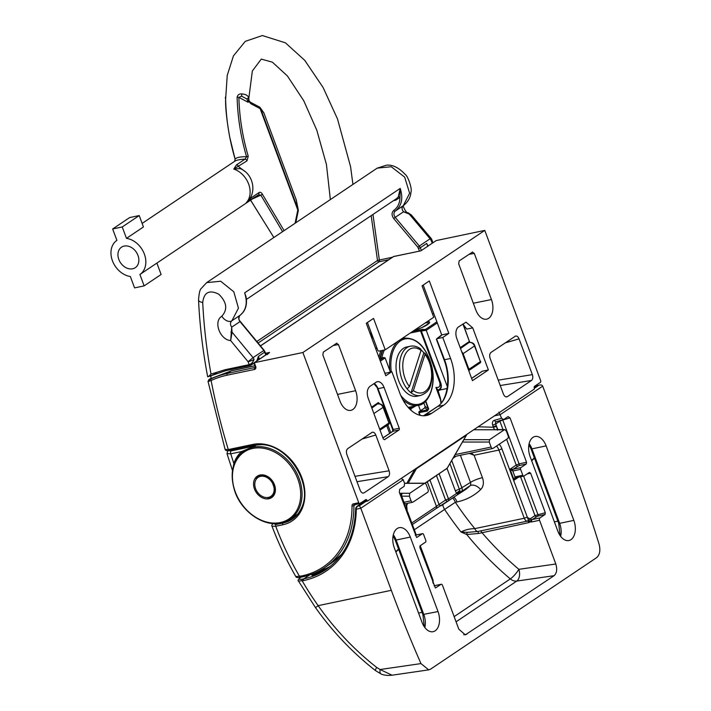 <?xml version="1.0" encoding="UTF-8"?>
<svg xmlns="http://www.w3.org/2000/svg" width="711" height="711" viewBox="0 0 711 711"><rect width="100%" height="100%" fill="white"/><g stroke="black" fill="none" stroke-linecap="round" stroke-linejoin="round"><path stroke-width="1.07" d="M233.261 466.86L233.857 463.519A42.305 32.546 56.1 0 1 241.633 451.538L255.009 445.904L244.211 450.907A41.158 31.666 56.1 0 1 253.072 447.21A41.158 31.666 56.1 0 1 296.603 472.771A41.158 31.666 56.1 0 1 290.097 519.252A41.158 31.666 56.1 0 1 281.245 522.958M216.517 373.239A122.105 93.95 -123.9 0 0 210.714 376.181A594.512 457.413 -123.9 0 0 211.114 378.261M241.882 452.685A1.146 0.729 -131.6 0 0 241.633 451.538L230.755 453.822L226.978 453.627L227.902 450.65M234.221 463.848A1.146 0.631 -161.3 0 0 233.857 463.519A585.357 450.374 -123.9 0 1 230.755 453.822A2.284 1.395 -101.8 0 1 231.182 450.898L255.009 445.904L256.6 444.837M228.409 450.587L231.182 450.898M256.831 341.484L377.505 260.475L371.169 215.655M246.424 299.402L396.711 198.502L398.267 196.947L400.204 188.415C403.359 198.316 401.697 205.888 395.227 211.114L403.27 205.71L409.634 193.223L404.657 177.11L391.237 166.738L377.194 168.134L206.785 282.543M265.816 354.878L263.808 350.425L239.989 321.585C238.292 319.061 238.274 316.99 239.927 315.373C246.228 310.263 247.801 302.753 244.637 292.861L246.246 297.945M202.724 302.531A9.145 3.288 -2.8 0 1 198.538 299.998C199.036 293.323 199.915 289.501 201.186 288.533L206.688 282.614L220.694 281.236L233.812 291.812L238.443 308.156L231.884 320.777C230.106 322.447 230.035 324.572 231.697 327.149L232.044 332.144L230.675 340.605C219.832 339.769 213.158 321.372 221.796 316.262C227.858 309.498 226.853 302.157 218.792 294.221C209.327 289.475 203.968 292.248 202.724 302.531C203.888 326.358 206.661 350.212 211.025 374.093L225.156 369.702L249.161 364.672A2286.567 1394.511 -101.8 0 1 248.068 361.712L230.675 340.605L231.697 327.149L240.282 321.443C238.612 319.879 238.496 317.861 239.936 315.373L231.884 320.777A9.145 5.786 -124.6 0 1 221.796 316.262M419.534 251.081L417.855 247.232L393.743 218.588C391.512 215.326 391.512 212.616 393.743 210.465C397.778 207.532 399.849 203.168 399.973 197.374L395.894 200.129L393.547 200.626M372.946 214.464L379.354 260.039L392.508 257.213M431.808 239.643L432.501 241.473L431.079 240.505A4.577 0.88 159.5 0 0 431.808 239.643A4.577 4.577 0 0 0 431.035 238.309L411.287 214.882L403.51 211.798C401.679 209.327 401.599 207.301 403.27 205.71A9.145 5.901 -124.6 0 0 403.315 205.683A9.145 5.901 -124.6 0 0 403.386 205.63M256.627 361.295L258.404 356.433L265.016 351.883L264.101 350.292L253.054 357.651A4.577 3.519 56.1 0 1 254.049 359.357L251.418 364.983L250.361 365.454A1.369 0.835 -101.8 0 1 250.174 365.534L226.169 370.564A1.369 0.835 -101.8 0 0 226.356 370.484L207.683 376.786M211.025 374.093L208.341 376.652L226.169 370.564A1.369 0.835 -101.8 0 1 225.156 369.702M427.995 245.997L426.716 243.429L427.853 246.344M245.997 296.549L244.637 292.861L400.204 188.415L399.973 197.374A1.369 0.818 -146 0 0 398.267 196.947M259.426 359.171L258.404 356.433L258.591 359.73M280.338 522.532A40.26 30.973 -123.9 0 0 286.72 461.288A40.26 30.973 -123.9 0 0 232.63 472.628A40.26 30.973 -123.9 0 0 280.338 522.532M431.035 238.309L430.084 238.789L408.754 213.504A1.369 0.595 113.2 0 0 408.523 212.98L408.523 212.98A1.369 0.595 113.2 0 0 408.478 212.971L403.51 211.798L395.218 217.362L419.33 246.015L430.084 238.789A4.577 3.519 -123.9 0 1 431.079 240.505L432.315 243.1M230.924 332.17A1.369 0.773 169.9 0 1 232.044 332.144L253.054 357.651L248.068 361.712A4.577 0.853 159.7 0 0 254.049 359.357C253.24 361.943 251.614 363.721 249.161 364.672A1.369 0.835 -101.8 0 0 250.174 365.534L253.951 363.285M388.793 259.702L379.114 261.781A1.369 1.058 56.1 0 1 377.505 260.475L379.354 260.039A1.369 0.818 -102.1 0 1 379.114 261.781L258.102 343.031M403.572 205.417C401.991 204.892 406.319 213.629 407.972 212.758L408.478 212.971M530.122 456.631L557.824 531.117A15.091 9.207 78.2 0 0 568.924 540.52A15.091 9.207 78.2 0 0 573.83 520.372L546.128 445.886A15.091 9.207 78.2 0 0 535.028 436.492A15.091 9.207 78.2 0 0 530.122 456.631M539.551 520.283L531.748 521.918A3.2 2.462 56.1 0 1 530.335 521.776L528.931 522.576A2.284 1.395 78.2 0 0 527.384 521.136C528.611 520.39 528.646 519.199 527.482 517.564L531.481 519.528A1.369 1.058 -123.9 0 0 532.086 519.59L539.889 517.955A1.831 1.12 78.2 0 0 539.551 520.283L555.806 564.001C557.388 569.289 556.811 573.182 554.091 575.688L465.314 634.879L458.791 629.128L442.535 585.42A1.831 1.12 78.2 0 0 441.193 584.273A1.831 1.12 78.2 0 0 440.936 584.38L435.576 587.935M531.481 519.528A1.831 0.782 -68.8 0 0 530.335 521.776L528.602 520.887L527.464 517.528M399.68 493.256L409.776 493.256L409.358 496.207L401.297 496.154A2.284 0.933 86.8 0 1 401.715 493.283L401.759 493.283A2.284 0.978 -93.9 0 0 401.342 496.154M478.13 426.813L493.505 427.231C493.861 429.142 494.803 429.977 496.34 429.737A2.284 2.151 -38.5 0 1 496.394 429.72L496.34 429.737A2.284 1.609 -84.3 0 1 497.051 429.586A2.284 1.609 -84.3 0 1 497.069 429.586A2.284 1.591 96.7 0 0 496.394 429.72L496.394 429.72A2.284 1.582 -85.2 0 1 497.078 429.586L497.078 429.586A2.284 1.582 -85.2 0 1 497.309 429.631M471.064 453.049L474.095 455.253L482.431 477.676A12.807 9.856 56.1 0 1 480.663 489.568A80.032 61.573 56.1 0 1 457.04 501.922L455.342 502.277L444.615 509.423A9.145 7.039 56.1 0 1 443.397 507.023A9.145 7.039 56.1 0 1 442.82 504.748M528.931 522.576L478.512 533.481L466.745 534.512L460.986 531.988C465.003 529.846 469.607 528.726 474.806 528.62L524.291 518.248L498.926 450.054L474.095 455.253L469.278 453.422M435.363 587.935L419.863 547.523L420.121 545.772L425.534 542.138A1.369 0.835 78.2 0 0 425.791 540.387L423.596 534.494A1.369 0.835 78.2 0 0 422.592 533.641A1.369 0.835 78.2 0 0 422.405 533.721L416.797 537.436M503.006 429.604L499.877 421.17L495.691 423.987L496.296 425.622L493.31 426.804L492.705 425.169A4.577 3.519 56.1 0 1 494.5 420.263L501.611 418.281L503.61 419.579L508.054 416.593L510.045 417.881L526.54 462.23L526.282 463.981L520.87 467.616A1.369 0.835 78.2 0 0 520.612 469.367L522.798 475.259A1.369 0.835 78.2 0 0 523.811 476.112A1.369 0.835 78.2 0 0 523.998 476.032L529.411 472.397L530.61 473.171L545.319 512.729L545.061 514.48L539.889 517.955M416.584 537.436L399.298 492.234L399.733 489.319L404.177 486.333L404.603 483.418L403.244 479.756L360.797 508.258L391.317 590.317L318.146 605.656C334.783 629.217 354.282 649.801 376.643 667.398L380.118 669.513L420.956 663.594A914.63 557.806 -101.8 0 1 391.317 590.317M432.883 582.54L432.688 580.567L433.186 583.198M314.253 574.799A2.284 1.76 -123.9 0 0 312.636 574.426C311.374 575.377 311.685 575.59 313.578 575.057A2.284 1.431 71.9 0 1 313.8 574.941L313.24 575.155M315.586 574.355A2.284 1.431 70.4 0 0 315.4 574.399A2.284 1.431 70.4 0 0 315.195 574.506L322.11 570.791M329.406 567.094A102.899 79.17 56.1 0 1 322.705 570.418L322.59 570.471A1.369 0.675 -114.2 0 1 322.652 570.435L322.652 570.435A1.369 0.675 -114.2 0 1 322.714 570.409A1.369 0.871 -112.9 0 1 322.794 570.364A1.369 0.871 -112.9 0 1 322.892 570.338M537.285 385.558L538.929 385.22C540.778 384.633 542.031 384.944 542.697 386.135L573.217 468.193A914.63 557.806 -101.8 0 1 599.035 544.039C600.644 550.323 599.817 554.873 596.565 557.7L430.564 669.149L428.742 669.86L420.956 663.594M393.307 534.832A15.091 9.207 -101.8 0 1 396.125 540.04L395.192 540.031L422.894 614.517L438.012 611.558A15.091 9.207 78.2 0 1 433.106 631.697A15.091 9.207 78.2 0 1 422.005 622.303L394.303 547.817A15.091 9.207 -101.8 0 1 399.209 527.678A15.091 9.207 -101.8 0 1 410.309 537.072L396.125 540.04L423.827 614.535A15.091 9.207 -101.8 0 1 424.822 627.52M438.012 611.558L410.309 537.072M501.611 418.281L498.909 412.087M494.5 420.263A2.284 1.413 74.5 0 0 496.331 421.65L503.61 419.579M301.197 577.119L300.406 577.643C298.282 579.261 298.967 579.749 302.459 579.118L303.837 578.834A102.899 79.17 -123.9 0 0 325.976 569.573C344.906 556.251 354.798 535.961 355.642 508.694L355.642 508.694A1.369 0.587 -179.2 0 1 355.847 508.392M449.921 463.554L460.195 491.577L459.039 493.692L441.318 505.61A2.284 1.369 61.1 0 1 441.255 505.654L441.255 505.654A2.284 1.369 61.1 0 1 439.034 504.446L445.566 500.037L436.51 475.677M455.138 454.605L491.105 447.068L489.23 442.046L462.452 442.055M429.968 480.067L439.034 504.446L436.438 506.419A2.284 1.76 56.1 0 1 435.941 508.685L464.31 490.386A70.887 54.534 -123.9 0 0 469.989 485.817L461.492 491.514A70.887 54.534 56.1 0 1 459.039 493.692L456.595 493.407L455.387 490.928L447.032 468.46M404.523 483.213L424.956 483.204L426.173 484.378L428.049 489.399A2.284 1.395 78.2 0 1 427.613 492.323L413.064 502.09A2.284 1.395 78.2 0 1 412.753 502.224L405.652 503.708A2.284 1.395 -101.8 0 1 403.972 502.286L411.065 500.802L409.358 496.207M463.83 439.691L489.568 439.682L504.366 429.755L497.051 429.755A2.284 1.298 -90 0 1 497.513 429.604L504.846 429.604L506.374 431.07L508.081 435.674A2.284 1.395 78.2 0 1 507.645 438.589L493.096 448.357A2.284 1.395 78.2 0 1 492.785 448.49L453.956 456.631M489.568 439.682L489.23 442.046M491.105 447.068A2.284 1.395 78.2 0 0 492.785 448.49M411.065 500.802A2.284 1.395 78.2 0 0 412.753 502.224M404.568 483.329L424.574 483.32L409.776 493.256M401.093 478.53L403.244 479.756M356.78 506.472L359.455 505.708L360.797 508.258L356.282 509.2A1.369 0.587 -179.2 0 1 355.642 508.694L355.722 508.018L356.202 508.232L356.282 509.2A104.268 80.227 56.1 0 1 303.579 580.585L298.478 581.065L315.524 607.665L318.146 605.656A265.239 204.075 -123.9 0 1 302.202 580.869A1.369 0.835 -101.8 0 1 302.459 579.118M364.494 501.415L357.491 506.116L356.202 508.232M363.383 502.037L356.86 506.419L355.722 508.018M534.396 388.259L538.929 385.22L536.609 385.735L534.183 387.495M392.028 675.21L388.339 675.45C384.749 675.21 382.296 674.703 380.998 673.921L380.998 673.921A9.145 3.217 -66.2 0 1 380.118 669.513L392.028 675.21L428.742 669.86M380.998 673.921L375.586 670.66A9.145 1.538 -51.9 0 1 376.643 667.398M315.364 573.43L314.378 573.27A2.284 1.76 -123.9 0 0 314.333 573.279A102.899 79.17 56.1 0 1 313.835 573.413M314.04 574.897A2.284 1.431 71.9 0 0 313.8 574.941L320.661 571.733A2.284 1.76 56.1 0 1 320.892 571.608M454.142 616.624L510.32 578.905A9.145 2.044 130.1 0 0 518.861 569.324L555.806 564.001M493.487 427.187L496.571 426.36L497.131 428.777M403.27 502.899L403.972 502.286L401.715 496.207A2.284 1.298 -90 0 1 402.462 493.256M405.59 503.726L404.088 505.112M407.545 503.317L406.701 505.717A2.284 0.711 -177.3 0 0 406.194 505.237L406.648 504.215M520.612 469.367L512.809 471.002L510.08 469.189L513.066 469.251L520.87 467.616M515.964 477.756L516.008 477.748A1.369 0.835 -101.8 0 1 514.995 476.894L522.798 475.259M523.811 476.112L516.008 477.748A1.369 0.835 -101.8 0 0 516.195 477.668L514.142 480.129L514.995 476.894L512.809 471.002A1.369 0.835 -101.8 0 1 513.066 469.251L518.888 465.652L526.282 463.981M439.167 473.89L448.463 498.873A2.284 1.76 -123.9 0 1 448.063 501.059A2.284 1.369 -129.1 0 1 445.566 500.037L448.463 498.873L456.595 493.407A3.662 1.591 -33.6 0 1 459.928 490.759M414.326 529.757L444.615 509.423A265.852 204.546 56.1 0 0 460.986 531.988L467.385 532.361L477.659 531.499A4.577 2.791 -101.8 0 1 474.806 528.62A256.707 197.507 -123.9 0 1 455.342 502.277A9.145 5.581 78.2 0 0 452.765 498.135M478.512 533.481A2.284 0.667 82 0 0 477.659 531.499L527.384 521.136A4.577 2.791 -101.8 0 1 524.291 518.248L527.278 517.066L501.913 448.863A11.429 6.977 -101.8 0 0 499.229 444.242M451.716 460.47L461.999 488.119A3.662 2.817 56.1 0 1 461.492 491.514A2.284 1.449 -133.8 0 1 460.195 491.577A3.662 2.791 -30.6 0 0 457.351 493.798M496.545 426.431A2.284 0.951 7.8 0 1 496.58 426.458L493.505 427.231L496.545 426.431M497.513 429.604L497.078 429.586A2.284 2.284 0 0 0 497.051 429.586L497.46 430.164M401.706 493.274A2.284 0.942 86 0 0 401.297 496.154M554.091 575.688L516.764 581.065A9.145 5.484 81.8 0 0 518.861 569.324A256.707 197.507 -123.9 0 1 481.791 532.45A2.284 1.395 78.2 0 0 480.245 531.01M456.071 621.814L516.764 581.065A9.145 7.039 56.1 0 1 510.32 578.905A265.852 204.546 56.1 0 1 466.745 534.512A2.284 1.022 113.2 0 1 467.385 532.361M528.602 520.887A1.831 1.28 -60.6 0 0 529.766 519.074L534.983 515.573L545.319 512.729M370.742 333.655L370.866 335.663M372.2 339.245L371.666 334.774M488.386 369.96L472.735 327.878L466.025 322.181L458.533 326.891A9.145 5.581 78.2 0 0 456.817 338.569L472.46 380.652L488.386 369.96L482.165 371.231A2.746 0.524 159.6 0 1 481.72 371.649L471.633 378.421M460.186 347.643L469.402 341.458L462.897 323.967L466.754 329.095L462.701 324.092M384.056 387.415L378.021 388.677L393.21 429.497L399.235 428.235L384.056 387.415A9.145 5.581 78.2 0 0 377.328 381.718A9.145 5.581 78.2 0 0 376.075 382.26L369.853 386.429C367.125 388.935 366.556 392.819 368.138 398.107L383.318 438.927L384.509 439.7L398.978 429.986L392.952 431.248L382.953 437.958M367.427 322.51L377.665 350.043A1.369 1.058 56.1 0 0 379.194 351.083L385.229 349.821L373.542 318.404L366.272 323.292L385.78 375.746L391.841 371.675L399.662 392.712A36.581 22.317 78.2 0 0 426.573 415.491A36.581 22.317 78.2 0 0 431.586 413.358L443.717 405.217A36.581 22.317 78.2 0 0 450.596 358.522L442.766 337.476L448.837 333.406L429.328 280.952L422.05 285.84L433.728 317.248L385.229 349.821M472.628 251.97L459.119 260.946L458.693 263.87L475.855 310.014A14.7 8.967 78.2 0 0 486.777 319.141A14.7 8.967 78.2 0 0 491.443 299.544L474.281 253.4L468.913 254.378M336.81 343.155L323.301 352.132L322.874 355.047L340.036 401.191A14.7 8.967 78.2 0 0 350.967 410.318A14.7 8.967 78.2 0 0 355.624 390.721L338.472 344.586L333.095 345.555M355.598 504.472L353.9 505.61A100.607 77.41 56.1 0 1 324.687 567.636L331.166 563.29L341.893 554.011M359.802 504.446L359.722 503.868A100.607 77.41 -123.9 0 0 359.722 503.61M421.205 250.627L436.181 240.576L484.778 230.391L540.644 380.625A1.369 0.835 78.2 0 1 540.387 382.376L534.574 386.286A1.369 0.835 -101.8 0 0 534.308 388.037L534.379 389.041L367.525 501.068L366.965 500.384L363.552 501.104M418.459 405.252L420.503 410.727M423.205 285.058L441.735 334.899L436.741 338.747L442.766 337.476M209.727 379.043C207.959 380.216 208.447 380.145 211.176 378.83A120.275 92.537 56.1 0 1 227.449 373.426L231.208 370.902L209.727 379.043A1.369 1.058 -123.9 0 0 209.674 379.07L208.003 381.318L225.103 449.423L228.302 449.565L252.938 444.411A43.673 33.604 56.1 0 1 264.19 444.188A43.673 33.604 56.1 0 1 302.282 508.303A43.673 33.604 56.1 0 1 282.827 524.78L275.735 526.273L272.02 526.211C278.534 543.515 286.471 560.304 295.82 576.585L301.846 575.919A99.238 76.353 -123.9 0 0 352.007 505.805A2.746 2.115 56.1 0 1 353.394 503.868L358.753 502.748L302.877 352.514L484.778 230.391M267.176 354.638L269.567 352.443L254.28 362.699L302.877 352.514M399.235 428.235A1.369 0.835 -101.8 0 1 398.978 429.986M498.242 380.154L532.361 374.635L519.048 338.854L505.201 342.898M532.361 374.635C533.143 377.265 532.859 379.212 531.499 380.456L500.233 385.522M505.797 396.845L507.396 396.64L531.499 380.456M515.564 336.036L490.963 352.452C489.603 353.705 489.31 355.642 490.101 358.282L503.415 394.063C504.508 396.498 505.832 397.36 507.396 396.64L506.632 396.934M515.066 336.276C516.621 335.556 517.955 336.419 519.048 338.854M372.315 432.208L347.715 448.632C346.355 449.876 346.061 451.814 346.852 454.453L360.166 490.235C361.259 492.67 362.583 493.532 364.148 492.812L388.25 476.637L356.984 481.694M371.817 432.448C373.373 431.728 374.706 432.59 375.799 435.025L361.952 439.069M354.993 476.326L389.113 470.806L375.799 435.025M389.113 470.806C389.895 473.446 389.61 475.383 388.25 476.637M362.548 493.016L363.383 493.105M358.753 502.748A1.369 0.835 78.2 0 0 359.757 503.601A1.369 0.835 78.2 0 0 359.953 503.521L365.774 499.611A1.369 0.835 -101.8 0 1 365.961 499.531A1.369 0.835 -101.8 0 1 366.965 500.384M362.334 501.922L367.525 501.068M472.291 252.112L474.281 253.4M336.472 343.289L338.472 344.586M481.231 371.96L482.165 371.231M385.158 373.373L391.841 371.675M441.735 334.899L448.837 333.406M273.362 523.563L275.992 524.522L283.085 523.029A42.305 32.546 -123.9 0 0 292.185 519.226A42.305 32.546 -123.9 0 0 301.348 508.374M272.02 526.211L272.02 526.211C271.389 525.536 271.984 524.514 273.788 523.136M436.181 240.576L420.903 250.832L393.592 256.555A1.369 0.835 -101.8 0 1 393.778 256.475L420.308 250.956M265.541 353.278L269.567 352.443L268.216 353.34M254.414 363.694L254.023 362.797L268.838 352.852M300.744 577.172A1.369 0.835 -101.8 0 1 300.557 577.252A1.369 0.835 -101.8 0 1 299.544 576.399A265.239 204.075 -123.9 0 1 275.735 526.273A1.369 0.835 -101.8 0 1 275.992 524.522M361.757 502.304L363.694 501.957M211.176 378.83A1.369 0.871 65 0 0 211.105 380.518C207.754 381.78 207.15 381.665 209.301 380.189M254.28 362.699L255.693 366.485A2.746 2.115 56.1 0 1 254.502 369.453L227.191 375.177A118.906 91.479 -123.9 0 0 211.105 380.518A586.735 451.432 -123.9 0 0 228.302 449.565A1.369 0.835 78.2 0 0 229.315 450.427A1.369 0.835 78.2 0 0 229.502 450.339M436.874 339.742L444.562 359.784A36.581 22.317 -101.8 0 1 437.683 406.479L443.717 405.217M441.193 335.752L436.741 338.747M369.631 332.321L372.235 335.45M421.41 330.544L421.934 330.055L421.543 331.308L420.548 330.908L421.125 330.108L421.507 330.428L423.143 329.246L421.303 330.811M447.37 386.704L425.836 329.237L436.874 321.825M379.941 360.05L383.638 357.571L385.149 357.935L390.366 371.977M424.876 483.204L447.139 468.256L466.843 434.385M416.842 467.954L408.194 483.204M421.285 330.908L440.784 383.033C441.762 385.966 441.389 388.313 439.656 390.072L438.163 390.952L440.225 397.609L440.962 403.333M379.638 403.786L378.341 402.586A0.915 0.702 -123.9 0 1 378.145 403.493L378.145 403.493A0.915 0.702 -123.9 0 1 377.932 403.581L378.732 404.097M421.125 330.108L423.143 329.246L421.934 330.055L425.836 329.237M380.092 358.477L383.931 357.482L379.39 358.566M438.172 390.161L437.843 390.846L435.896 387.388L438.083 390.143L440.038 388.801C441.024 388.322 441.175 386.402 440.5 383.025L440.784 383.033M447.103 388.508L439.656 390.072L439.522 389.352C441.096 387.771 441.433 385.629 440.544 382.953L421.339 331.317M425.747 401.013L428.689 408.932L427.302 411.029A0.915 0.569 -101.5 0 1 427.489 409.856L428.342 408.941L425.489 401.271M425.098 406.354L423.756 402.764L425.116 406.39L424.902 407.821L419.419 411.5L427.489 409.856L424.902 407.821A0.915 0.702 56.1 0 0 424.707 407.901L419.223 411.58A0.915 0.702 56.1 0 1 419.419 411.5A0.915 0.569 -101.5 0 0 419.232 412.673L420.237 415.366M424.556 408.052A0.915 0.702 56.1 0 1 424.707 407.901L425.107 406.372L428.689 408.932M438.163 390.952L437.843 390.846A0.684 0.569 -154.1 0 1 437.834 390.375L439.878 397.671M437.292 322.927L426.378 330.26L421.223 331.059L440.544 382.953M268.758 478.005L268.278 478.325A11.429 8.799 56.1 0 1 268.785 478.716L269.265 478.396M269.665 478.725L269.185 479.045A11.429 8.799 56.1 0 1 269.673 479.481L270.144 479.17M270.518 479.534L270.047 479.845A11.429 8.799 56.1 0 1 270.5 480.325L270.962 480.014M271.309 480.414L270.847 480.725A11.429 8.799 56.1 0 1 271.264 481.249L271.726 480.938M272.037 481.365L271.575 481.676A11.429 8.799 56.1 0 1 271.949 482.227L272.411 481.916M272.686 482.369L272.224 482.68A11.429 8.799 56.1 0 1 272.553 483.258L273.015 482.947M273.255 483.418L272.793 483.729A11.429 8.799 56.1 0 1 273.068 484.324L273.539 484.013M273.735 484.493L273.264 484.813A11.429 8.799 56.1 0 1 273.495 485.426L273.966 485.106M274.126 485.595L273.646 485.915A11.429 8.799 56.1 0 1 273.815 486.537L274.295 486.217M274.41 486.706L273.922 487.035A11.429 8.799 56.1 0 1 274.037 487.657L274.526 487.328M274.037 487.657L274.099 488.155A11.429 8.799 56.1 0 1 274.153 488.768L274.659 488.43M274.153 488.768L274.17 489.257A11.429 8.799 56.1 0 1 274.162 489.852L274.686 489.506M274.162 489.852L274.135 490.332A11.429 8.799 56.1 0 1 274.073 490.91L274.606 490.546M274.073 490.91L273.993 491.372A11.429 8.799 56.1 0 1 273.868 491.923L274.428 491.55M273.868 491.923L273.744 492.359A11.429 8.799 56.1 0 1 273.566 492.883L274.153 492.492M273.566 492.883L273.397 493.283A11.429 8.799 56.1 0 1 273.166 493.772L273.779 493.345L273.335 494.109M273.166 493.772L272.953 494.145A11.429 8.799 56.1 0 1 272.668 494.589L273.237 494.207M272.668 494.589L272.864 495.069L272.411 494.927A11.429 8.799 56.1 0 1 272.073 495.318L272.58 494.98M272.073 495.318L272.233 495.816L271.789 495.611A11.429 8.799 56.1 0 1 271.406 495.958L271.869 495.647M271.406 495.958L271.513 496.456L271.087 496.207A11.429 8.799 56.1 0 1 270.855 496.376A11.429 8.799 56.1 0 1 270.66 496.5L270.722 496.989L270.304 496.705A11.429 8.799 56.1 0 1 269.842 496.927L269.86 497.416L269.46 497.087A11.429 8.799 56.1 0 1 268.971 497.256L268.945 497.727L268.571 497.362A11.429 8.799 56.1 0 1 268.047 497.46L267.976 497.922L267.629 497.522A11.429 8.799 56.1 0 1 267.087 497.558L266.652 497.558A11.429 8.799 56.1 0 1 266.101 497.531L265.647 497.487A11.429 8.799 56.1 0 1 265.087 497.398L264.643 497.3A11.429 8.799 56.1 0 1 264.074 497.14L263.63 496.989A11.429 8.799 56.1 0 1 263.061 496.776L262.617 496.571A11.429 8.799 56.1 0 1 262.075 496.296L261.639 496.056A11.429 8.799 56.1 0 1 261.106 495.718L260.688 495.425A11.429 8.799 56.1 0 1 260.173 495.043L259.773 494.714A11.429 8.799 56.1 0 1 259.284 494.278L258.911 493.914A11.429 8.799 56.1 0 1 258.457 493.434L258.111 493.034A11.429 8.799 56.1 0 1 257.702 492.51L257.382 492.083A11.429 8.799 56.1 0 1 257.009 491.532L256.733 491.079A11.429 8.799 56.1 0 1 256.404 490.501L256.164 490.03A11.429 8.799 56.1 0 1 255.889 489.435L255.693 488.946A11.429 8.799 56.1 0 1 255.471 488.333L255.311 487.844A11.429 8.799 56.1 0 1 255.142 487.222L255.036 486.724A11.429 8.799 56.1 0 1 254.92 486.102L254.858 485.604A11.429 8.799 56.1 0 1 254.805 484.991L254.787 484.502A11.429 8.799 56.1 0 1 254.796 483.907L254.822 483.427A11.429 8.799 56.1 0 1 254.894 482.849L254.965 482.387A11.429 8.799 56.1 0 1 255.089 481.836L255.213 481.4A11.429 8.799 56.1 0 1 255.391 480.876L255.56 480.476A11.429 8.799 56.1 0 1 255.8 479.987L256.004 479.614A11.429 8.799 56.1 0 1 256.298 479.17L256.093 478.69L256.547 478.832A11.429 8.799 56.1 0 1 256.884 478.441L256.724 477.943L257.169 478.148A11.429 8.799 56.1 0 1 257.551 477.801L257.444 477.303L257.88 477.552A11.429 8.799 56.1 0 1 258.111 477.383A11.429 8.799 56.1 0 1 258.297 477.259L258.235 476.77L258.653 477.054A11.429 8.799 56.1 0 1 259.115 476.832L259.097 476.343L259.497 476.672A11.429 8.799 56.1 0 1 259.986 476.503L260.013 476.032L260.395 476.397A11.429 8.799 56.1 0 1 260.91 476.299L260.99 475.837L261.337 476.237A11.429 8.799 56.1 0 1 261.87 476.201L262.306 476.201A11.429 8.799 56.1 0 1 262.866 476.228L263.31 476.272A11.429 8.799 56.1 0 1 263.87 476.361L264.323 476.459A11.429 8.799 56.1 0 1 264.883 476.619L265.336 476.77A11.429 8.799 56.1 0 1 265.896 476.983L266.341 477.188A11.429 8.799 56.1 0 1 266.892 477.463L267.318 477.703A11.429 8.799 56.1 0 1 267.86 478.041L268.349 477.712M259.115 476.752L258.653 477.054M259.995 476.334L259.497 476.672M260.955 476.015L260.395 476.397M261.088 475.952L261.977 475.828L261.337 476.237M262.892 475.801L262.306 476.201M263.87 475.89L263.31 476.272M264.865 476.103L264.323 476.459M265.861 476.414L265.336 476.77M266.847 476.841L266.341 477.188M267.816 477.374L267.318 477.703M273.922 487.035L273.815 486.537M273.646 485.915L273.495 485.426M273.264 484.813L273.068 484.324M272.793 483.729L272.553 483.258M272.224 482.68L271.949 482.227M317.328 573.581L317.23 573.315A102.899 79.17 56.1 0 1 314.857 574.133L317.861 571.742M317.23 573.315L323.469 569.529A102.899 79.17 -123.9 0 0 330.437 566.276M314.564 573.964L315.009 574.532M398.667 549.381L395.858 551.994M395.734 551.674L398.551 549.052M534.485 458.195L531.677 460.817M531.552 460.488L534.361 457.866M423.827 352.852L411.029 392.783A25.152 15.34 -101.8 0 1 407.074 388.837A25.152 15.34 -101.8 0 1 399.671 363.125A25.152 15.34 -101.8 0 1 410.291 346.221L406.736 346.968A25.152 15.34 78.2 0 0 396.889 374.733A25.152 15.34 78.2 0 0 417.064 396.205L420.61 395.458A25.152 15.34 -101.8 0 1 411.029 392.783L413.393 390.561L425 354.327L424.911 353.136L423.827 352.852A25.152 15.34 -101.8 0 0 421.907 350.683A25.152 15.34 -101.8 0 0 421.134 349.954M410.291 346.221C413.9 345.546 417.401 346.488 420.814 349.048L421.045 350.381L409.438 386.615L407.074 388.837M282.578 231.662L260.857 195.143L252.458 198.92M250.619 200.155L273.859 237.51L250.583 200.182M225.769 97.354C225.334 96.563 225.289 97.318 225.636 99.629C226.178 119.679 229.333 139.516 235.101 159.14C236.452 157.451 240.282 156.651 246.575 156.731C240.816 137.161 237.661 117.324 237.11 97.22C237.687 94.865 239.225 93.754 241.722 93.896C245.313 94.181 247.544 95.256 248.441 97.14L248.708 99.131L252.352 70.993L261.284 59.093L272.393 62.177L287.386 75.944L303.766 100.758L316.813 130.237L326.438 164.463L330.357 199.587M144.146 285.875L134.566 287.884L130.326 276.49A20.583 15.838 56.1 0 1 112.436 260.768A20.583 15.838 56.1 0 1 116.897 240.362L112.658 228.969L122.23 226.96L126.469 238.354A20.583 15.838 56.1 0 1 144.36 254.076A20.583 15.838 56.1 0 1 139.907 274.482L156.882 263.088L161.121 274.482L144.146 285.875L139.907 274.482M156.882 263.088L258.386 194.93A2.284 1.76 -123.9 0 0 258.848 192.69C260.119 191.846 261.293 192.343 262.368 194.183L284.107 230.64M262.368 194.183A2.284 0.649 -24.9 0 1 260.857 195.143L258.386 194.93L247.641 201.515C257.355 191.57 252.778 173.413 240.096 168.578L233.777 169.058L236.541 164.836A2.284 1.76 56.1 0 1 238.478 166.57L244.628 171.218M236.541 164.836L245.073 159.113C239.714 159.433 236.256 160.153 234.692 161.281L235.101 159.14L229.715 137.099C226.827 120.888 225.449 108.436 225.591 99.736A2.284 0.551 -0.8 0 1 225.636 99.629M142.129 223.414L234.87 161.157M122.23 226.96L139.214 215.566L143.444 226.96L126.469 238.354M124.176 246.059A12.345 9.501 -123.9 0 0 121.519 247.17A12.345 9.501 -123.9 0 0 120.514 262.723A12.345 9.501 -123.9 0 0 135.286 267.674A12.345 9.501 -123.9 0 0 137.232 253.729A12.345 9.501 -123.9 0 0 124.176 246.059M139.214 215.566L129.633 217.575L112.658 228.969M295.101 223.254L297.793 209.976L260.102 108.623L251.001 103.815L248.868 101.469L248.077 102.26L246.868 98.962L241.482 96.136L238.878 97.398C239.42 117.244 242.531 136.832 248.228 156.171L247.01 160.846L233.777 169.058A20.583 15.838 -123.9 0 1 248.646 184.06A20.583 15.838 -123.9 0 1 246.282 202.688L250.316 198.413L258.848 192.69M250.663 197.214L250.316 198.413A2.284 1.76 -123.9 0 1 249.863 200.653M247.01 160.846A2.284 1.76 56.1 0 0 245.073 159.113L246.575 156.731L248.228 156.171M237.11 97.22A2.284 0.551 -0.8 0 1 238.878 97.398L248.077 102.26L248.717 98.767M235.074 159.042L234.763 161.237M225.645 99.851A2.284 0.551 -0.8 0 1 225.591 99.736L227.244 75.375L233.43 55.893L245.286 41.345L262.341 35.55L285.422 42.82L304.779 60.382L323.07 87.444L337.503 118.941L350.585 166.73L352.932 184.433M248.708 99.167A2.284 0.569 179.5 0 0 248.734 99.229L248.708 98.011M251.001 103.815A2.284 1.618 -62.1 0 0 250.299 102.162L249.117 100.775A2.284 0.773 -27.8 0 1 248.868 101.469L248.734 99.229A2.284 0.835 -5.8 0 0 248.743 99.105L248.743 99.105A2.284 0.835 -5.8 0 0 248.717 99.007M296.283 200.271A2.284 1.52 -11.4 0 0 296.265 199.978A2.284 2.284 0 0 0 296.167 199.631L296.167 199.693A2.284 1.52 -11.4 0 1 296.265 199.978L298.265 209.896A2.284 1.52 -11.4 0 0 298.167 209.621L296.167 199.693L264.021 113.253L260.466 108.259L298.167 209.621L297.793 209.976A2.284 1.049 11.6 0 1 298.265 210.811A2.284 2.284 0 0 0 298.265 209.896A2.284 1.52 -11.4 0 1 298.22 210.474M296.123 199.578L264.021 113.253A2.284 2.044 -35.4 0 0 263.737 112.658L260.19 107.663A2.284 2.044 -35.4 0 0 259.675 107.183M259.391 106.97A2.284 1.618 -62.1 0 1 260.102 108.623L260.466 108.259A2.284 2.044 -35.4 0 0 260.19 107.663A2.284 2.284 0 0 0 259.391 106.97L250.299 102.162M254.058 363.57L253.285 363.739M417.855 247.232L419.33 246.015L420.325 247.721L426.716 243.429L427.738 246.175M393.743 210.465A1.369 0.862 55.4 0 0 395.227 211.114C393.503 212.776 393.494 214.855 395.218 217.362L393.743 218.588M371.835 408.061L377.425 403.981M379.701 429.195L388.935 423.001L383.113 407.35L373.879 413.553M462.532 353.954L463.128 353.643L468.94 369.285L480.369 361.615L474.548 345.973L463.128 353.643L461.563 351.35M460.515 348.523L468.86 342.595M418.548 248.432L420.325 247.721L421.347 250.468M474.548 345.973C473.402 343.511 471.731 342.346 469.527 342.471A1.369 0.853 79.7 0 1 469.731 342.391C472.442 342.409 474.121 343.52 474.77 345.715L474.548 345.973M383.113 407.35C381.967 404.897 380.296 403.724 378.092 403.857A1.369 0.853 79.7 0 1 378.296 403.777C381.016 403.795 382.696 404.906 383.336 407.101L383.113 407.35M470.051 342.426A1.369 0.853 79.7 0 0 469.731 342.391L468.958 342.533M479.774 363.099A1.369 1.058 -123.9 0 0 480.369 361.615L474.77 345.715M378.616 403.804A1.369 0.853 79.7 0 0 378.296 403.777L377.523 403.919M380.038 430.128L388.633 424.36A1.369 1.058 56.1 0 0 388.935 423.001L383.336 407.101M468.353 369.596L468.94 369.285A1.369 1.058 -123.9 0 1 468.718 370.582M239.927 315.373A1.369 0.898 55.4 0 0 239.936 315.373C245.482 311.107 247.499 304.806 245.979 296.478M268.891 498.749A12.896 9.927 56.1 0 1 253.605 482.76A12.896 9.927 56.1 0 1 270.935 479.125A12.896 9.927 56.1 0 1 268.891 498.749M395.387 199.4A1.369 0.818 -102.1 0 1 395.894 200.129M546.128 445.886L531.935 448.863L559.637 523.349L573.83 520.372M529.126 443.646A15.091 9.207 -101.8 0 1 531.935 448.863L531.01 448.845L558.713 523.332L559.637 523.349A15.091 9.207 -101.8 0 1 560.641 536.334M497.051 429.755L473.73 429.764M457.04 501.922A9.145 5.581 78.2 0 0 453.965 497.336M480.663 489.568A9.145 5.795 46.2 0 0 469.989 485.817A3.662 2.817 -123.9 0 0 470.486 482.422L460.399 455.28M482.431 477.676A9.145 1.733 -20.4 0 0 470.486 482.422L459.457 489.195A3.662 0.693 -20.4 0 0 455.387 490.928M501.913 448.863L498.926 450.054A9.145 5.581 78.2 0 0 496.509 446.064M463.714 634.745L466.78 634.301M530.61 473.171L527.064 473.97M523.643 476.148L537.872 514.409A1.369 0.782 -102.7 0 1 537.676 516.15L532.086 519.59A1.831 1.12 -101.8 0 0 531.748 521.918M536.512 516.613A1.369 1.058 -123.9 0 1 534.983 515.573L520.559 476.788M420.245 545.684L433.061 580.14L432.688 580.567L419.863 546.084M415.766 535.072L407.323 512.364A11.429 6.977 -101.8 0 1 406.194 505.237L404.55 506.339M554.384 521.883L557.895 521.145M309.578 574.977L303.837 578.834A1.369 0.835 -101.8 0 0 303.579 580.585M312.636 574.426L314.333 573.279A1.369 0.844 75.1 0 1 314.493 573.208L314.555 573.19A1.369 0.844 76.9 0 0 314.378 573.27M315.195 574.506A102.899 79.17 56.1 0 1 313.578 575.057M542.697 386.135L500.251 414.629L494.465 415.846M456.08 456.186L453.023 458.24M418.566 613.06L422.076 612.322M359.455 505.708L365.738 501.495M510.045 417.881L502.766 420.005L519.092 463.91L526.54 462.23M518.461 477.232L514.142 480.129L510.08 469.189L516.204 465.074L506.614 439.282M496.296 425.622L497.78 429.604M320.492 571.866A2.284 1.76 56.1 0 1 320.661 571.733L329.415 567.085M502.704 419.872A2.284 1.324 73.7 0 1 502.766 420.005L499.877 421.17A2.284 1.76 56.1 0 1 499.744 420.699M496.26 421.667A2.284 1.76 -123.9 0 0 496.189 421.712A2.284 1.76 -123.9 0 0 495.691 423.987L492.705 425.169M517.732 466.114A1.369 1.058 -123.9 0 1 516.204 465.074L519.092 463.91A1.369 0.782 -102.7 0 1 518.888 465.652M298.478 581.065C297.571 580.736 298.122 579.643 300.113 577.767L300.113 577.767A1.369 1.058 56.1 0 1 300.406 577.643M314.529 573.199A1.369 0.844 75.1 0 0 314.493 573.208L314.049 573.324M315.017 573.279A1.369 0.844 76.9 0 0 314.555 573.19L315.604 573.27M440.936 584.38L434.101 585.82M422.405 533.721L415.286 535.214M545.061 514.48L537.676 516.15M411.793 522.967L436.438 506.419L427.311 481.854M412.371 524.514L435.941 508.685A2.284 1.76 56.1 0 1 435.736 508.8M405.972 503.575A2.284 1.395 -101.8 0 1 405.652 503.708L405.368 503.859M406.701 505.717L407.323 512.364M400.737 339.405A34.297 20.921 -101.8 0 1 404.159 338.169C417.339 337.538 426.636 347.324 432.039 367.507C436.536 388.473 426.858 405.154 418.228 405.306A34.297 20.921 -101.8 0 1 406.63 402.684A34.297 20.921 -101.8 0 1 402.799 399.626M389.859 370.609A34.297 20.921 -101.8 0 1 398.231 341.084M408.096 407.323A34.297 20.921 78.2 0 0 409.714 407.092L418.228 405.306M384.393 349.99A34.297 20.921 78.2 0 0 381.843 357.917M378.981 357.473A36.581 22.317 -101.8 0 1 380.883 350.727M375.861 349.074A36.581 22.317 -101.8 0 1 376.732 347.537M380.474 358.202A35.212 21.472 -101.8 0 1 382.829 350.319M413.766 406.239A35.212 21.472 -101.8 0 1 408.887 408.194M409.26 408.585A35.674 21.757 78.2 0 0 414.851 406.008M382.411 350.407A35.674 21.757 78.2 0 0 380.145 358.273M400.764 395.44A33.381 20.361 78.2 0 0 407.456 401.715A33.381 20.361 78.2 0 0 432.919 380.545A33.381 20.361 78.2 0 0 410.443 338.943A33.381 20.361 78.2 0 0 391.29 371.791M472.735 327.878L466.754 329.095M374.164 383.54A9.145 5.581 -101.8 0 1 378.021 388.677L373.95 383.682M282.827 524.78A1.369 0.835 -101.8 0 1 283.085 523.029L284.56 522.043M252.938 444.411A1.369 0.835 78.2 0 0 253.943 445.264A1.369 0.835 78.2 0 0 254.129 445.184M534.325 387.273A100.607 77.41 -123.9 0 0 534.343 386.544M295.82 576.585C296.211 577.616 297.785 577.839 300.557 577.252L302.85 576.772C310.823 575.092 318.101 572.044 324.687 567.636A100.607 77.41 56.1 0 1 303.037 576.692A1.369 0.835 -101.8 0 1 302.85 576.772A1.369 0.835 -101.8 0 1 301.846 575.919M367.4 501.095L365.765 501.477M410.798 409.038L411.376 410.585M337.512 394.418L355.624 390.721M473.33 303.233L491.443 299.544M393.983 256.475A1.369 0.835 -101.8 0 0 393.778 256.475A1.369 1.369 0 0 0 393.29 256.68A1.369 1.058 -123.9 0 1 393.592 256.555L260.493 345.919M437.158 406.825A1.369 1.058 56.1 0 1 437.683 406.479L425.56 414.62A36.581 22.317 -101.8 0 1 423.48 415.784M425.054 414.94A1.369 1.058 56.1 0 1 425.56 414.62L431.586 413.358M423.436 415.784L437.389 406.603C447.512 400.56 451.13 377.817 444.011 359.775L450.596 358.522M385.806 372.937L384.944 373.515M227.191 375.177A1.369 0.835 78.2 0 1 227.449 373.426L255.178 367.427M254.885 365.81L231.208 370.902A1.369 0.818 -102.1 0 1 231.395 370.822A1.369 0.818 -102.1 0 1 231.59 370.822M260.448 345.875L393.29 256.68A1.369 1.058 -123.9 0 0 393.067 256.911M255.693 366.485L255.133 366.476L255.053 367.578A1.369 1.058 56.1 0 1 254.76 367.703A1.369 0.835 78.2 0 0 254.502 369.453M354.354 504.73A1.369 1.058 56.1 0 0 353.9 505.61A1.369 0.569 179.5 0 1 352.007 505.805M354.593 504.641A1.369 0.835 -101.8 0 1 354.407 504.721A1.369 0.835 -101.8 0 1 353.394 503.868M481.205 371.995A1.369 1.058 56.1 0 1 481.72 371.649M377.47 388.668L392.65 429.488L393.21 429.497A1.369 0.835 -101.8 0 1 392.952 431.248A1.369 1.058 -123.9 0 0 392.428 431.604M406.87 483.204L414.78 469.34M385.149 357.935L380.349 361.152M371.506 407.181L378.341 402.586M387.851 424.885L390.766 432.715M447.29 467.989A0.915 0.533 -149.8 0 1 447.246 468.14L466.549 435.034A0.915 0.533 30.2 0 1 466.443 435.15L416.459 468.7A0.915 0.56 29.7 0 1 415.713 468.709M440.136 398.791L435.896 387.388C439.176 387.913 440.473 386.34 439.798 382.669L420.548 330.908L410.265 333.006M427.302 411.029L418.868 412.664L419.837 415.26M389.628 433.399L386.74 425.631M427.293 321.576A13.491 2.56 159.6 0 1 427.427 324.651A13.491 2.56 159.6 0 1 413.864 330.588M432.457 313.818L433.79 313.533L432.466 313.844M412.691 331.379L423.143 329.246M429 323.185A12.576 2.391 -20.4 0 0 425.222 322.963M440.225 397.609A38.874 23.703 -101.8 0 1 441.273 402.959M446.437 469.011L447.139 468.256A0.915 0.533 -149.8 0 0 447.246 468.14L425.222 483.249M466.923 434.332L466.549 435.034A0.915 0.533 30.2 0 0 466.594 434.874M460.417 348.266L469.207 342.364A0.915 0.915 0 0 0 469.553 341.289L469.402 341.458A0.915 0.702 56.1 0 1 468.993 342.444M463.341 324.598L469.331 341.253M440.34 382.598L439.798 382.669M419.019 412.496A0.915 0.702 56.1 0 1 419.223 411.58A0.915 0.915 0 0 0 418.868 412.664M413.393 390.561A22.868 13.944 78.2 0 0 430.404 383.629A22.868 13.944 78.2 0 0 425 354.327M421.045 350.381A22.868 13.944 78.2 0 0 404.035 357.304A22.868 13.944 78.2 0 0 409.438 386.615M241.722 93.896A2.284 0.951 88.7 0 1 241.482 96.136M248.441 97.14A2.284 1.822 160.6 0 1 246.868 98.962M263.737 112.658A2.284 2.284 0 0 1 264.021 113.182L263.985 113.138M297.722 514.133L290.097 519.252L281.085 523.02C264.039 527.135 242.042 512.187 235.003 491.879C229.235 473.89 232.31 460.239 244.211 450.907M265.016 351.883L266.074 354.709M264.101 350.292L240.282 321.443M432.501 241.473L432.51 242.966M272.126 495.469L272.633 494.998M272.766 494.847L273.264 494.216M273.815 493.283L274.686 489.346L271.94 481.231L266.021 476.477L262.03 475.819M260.964 475.979L260.199 476.21M260.004 476.281L259.382 476.574M388.633 424.36A1.369 1.369 0 0 0 389.157 422.743M468.727 370.591L480.067 362.974A1.369 1.369 0 0 0 480.592 361.357M232.497 470.549L226.978 453.627M377.194 168.143L386.571 165.174C392.703 164.561 399.013 167.752 405.501 174.719C407.394 175.573 412.487 188.228 410.949 192.254C410.567 197.454 408.016 201.924 403.315 205.683M198.538 299.998C199.764 325.576 202.813 351.172 207.674 376.786M407.981 212.758L411.287 214.891M534.174 387.379L536.618 385.735M375.586 670.66C352.62 652.734 332.606 631.732 315.524 607.665M560.064 535.534L558.713 523.332M422.894 614.517L424.245 626.72M300.113 577.767L301.029 577.154M415.268 535.179L422.592 533.641M407.696 511.938L416.255 534.965M433.061 580.14L433.266 583.553M434.083 585.766L441.193 584.273M395.192 540.031L393.103 535.792M531.01 448.845L528.913 444.606M404.159 338.169L401.866 338.64M416.042 405.759L409.98 409.314M292.185 519.226C296.14 516.559 299.18 512.915 301.304 508.276C313.809 484.875 287.804 443.948 260.821 444.686L253.943 445.264L229.315 450.427C227.191 451.103 225.787 450.774 225.103 449.423M410.327 409.198L410.576 409.883M255.133 366.476L253.907 363.161M360.015 504.303L360.237 503.21M341.822 554.118L333.343 561.752M534.548 386.304L534.53 387.14M359.757 503.601L354.3 504.766M360.895 502.695L367.463 501.095M209.861 378.945L231.395 370.822L254.876 365.774M384.927 373.453L385.478 373.079M444.011 359.775L436.358 339.209M471.615 378.359L481.507 371.729M392.65 429.488L392.641 431.39M382.936 437.896L392.65 431.373M371.737 407.794L378.145 403.493M429.062 323.301L421.907 327.567L413.918 330.553M314.333 574.204L314.52 574.71M414.62 330.082L415.891 329.922M420.61 395.458C430.688 391.574 430.786 385.424 432.119 377.31C432.404 368.085 429.995 360.024 424.911 353.136M295.803 222.783L298.265 210.811M249.117 100.775L248.699 98.242"/></g></svg>
